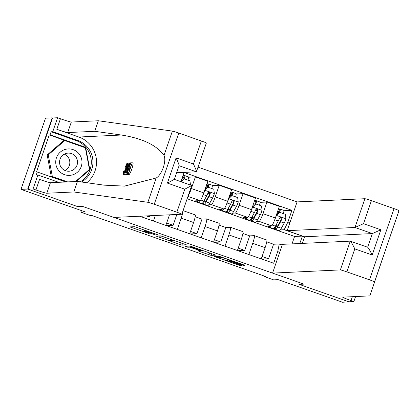 <?xml version="1.0" encoding="UTF-8"?>
<svg xmlns="http://www.w3.org/2000/svg" width="420" height="420" viewBox="0 0 420 420"><rect width="100%" height="100%" fill="white"/><g stroke="black" fill="none" stroke-linecap="round" stroke-linejoin="round"><path stroke-width="0.63" d="M157.826 234.78L134.657 226.679L129.922 226.91L149.247 233.636A6.4 0.315 -161 0 1 144.034 231.515A6.4 0.315 -161 0 1 144.091 231.494L144.485 231.478A6.4 0.315 -161 0 1 151.316 233.541L155.39 234.896L151.683 233.525A6.4 0.315 -161 0 1 146.47 231.399A6.4 0.315 -161 0 1 146.528 231.378L146.921 231.362A6.4 0.315 -161 0 1 153.752 233.425L157.826 234.78M241.437 264.794L243.574 265.44L244.918 265.372L243.285 264.71L221.183 256.951L219.046 256.305L214.31 256.531L240.182 265.603L241.799 265.519L240.167 264.857L230.706 261.534L222.374 259.308L217.712 257.428L220.862 257.266L226.27 258.883L231.982 261.476L241.437 264.794L241.663 264.138M27.673 189.053L77.768 206.64L82.577 206.414L113.967 217.434L181.781 214.242A6.111 0.299 -161 0 0 181.834 214.221A6.111 0.299 -161 0 0 176.857 212.195L154.245 204.257A6.111 0.299 -161 0 0 147.861 202.293L73.831 191.972L46.804 193.242A10.19 0.499 19 0 1 35.926 189.956L33.059 188.953L28.056 189.189L52.574 117.983L52.19 117.847L27.673 189.053L21 189.368L85.407 211.979L80.871 212.189L90.41 215.539L91.749 215.476L265.414 276.444L264.075 276.507L273.619 279.856L278.156 279.641L342.568 302.253L349.293 301.786M355.593 296.546L353.866 301.57L348.857 301.807L299.145 284.351L349.241 301.938M28.056 189.189L77.768 206.64L82.577 206.414L303.949 284.125L299.145 284.351L303.949 284.125L272.559 273.105L340.368 269.913L350.275 241.143L282.461 244.335L272.559 273.105M186.643 244.928L160.792 235.851L156.056 236.082L181.923 245.149L186.648 244.907M192.055 246.724L215.786 255.15L211.05 255.376L199.458 251.412L197.825 250.745L199.778 250.646L198.146 249.979L189.735 247.133L187.745 247.228L185.11 246.309L189.919 246.078L192.055 246.724M21 189.368L45.518 118.162L52.19 117.847M302.248 243.406L304.537 236.77L287.17 230.674L297.077 201.905L198.046 167.139M183.845 172.4L291.921 210.341L287.915 221.981L289.916 222.684M279.715 252.32L277.709 251.617L273.698 263.261L139.703 216.221M264.238 276.029L264.075 276.507M81.427 210.578L80.871 212.189M292.026 243.884L294.583 236.46L187.162 198.749M294.583 236.46L302.327 236.093L284.193 229.73L280.292 229.913M260.043 202.346L266.947 202.02L279.353 206.372L275.342 218.017A8.153 0.992 109.3 0 1 271.625 225.766L267.005 225.981L269.472 226.847M273.893 228.396L275.389 228.926M266.947 202.02L262.936 213.659A8.153 0.992 109.3 0 1 259.219 221.408L256.442 221.54M236.187 193.966L243.091 193.646L255.497 197.999L251.486 209.643A8.153 0.992 109.3 0 1 247.769 217.387L243.149 217.607L245.621 218.474M250.037 220.022L251.533 220.553M243.091 193.646L239.085 205.286A8.153 0.992 109.3 0 1 235.363 213.035L232.585 213.166M212.331 185.593L219.235 185.267L231.641 189.625L227.63 201.269A8.153 0.992 109.3 0 1 223.913 209.013L219.292 209.234L221.765 210.1M226.18 211.649L227.682 212.173M219.235 185.267L215.229 196.912A8.153 0.992 109.3 0 1 211.507 204.661L208.73 204.792M188.48 177.219L195.379 176.894L207.785 181.251L203.779 192.89A8.153 0.992 109.3 0 1 200.056 200.639L195.442 200.86L197.909 201.726M202.325 203.275L203.826 203.8M299.77 243.521L302.453 236.04M195.206 216.736L201.989 219.119L206.603 218.899A8.153 0.992 109.3 0 1 206.656 218.909A8.153 0.992 109.3 0 1 205.023 226.548L201.154 237.794M219.061 225.109L225.845 227.493L230.459 227.273A8.153 0.992 109.3 0 1 230.512 227.283A8.153 0.992 109.3 0 1 228.879 234.922L225.005 246.167M242.918 233.489L249.695 235.867L254.315 235.652A8.153 0.992 109.3 0 1 254.363 235.657A8.153 0.992 109.3 0 1 252.735 243.296L248.861 254.541M266.768 241.862L273.551 244.241L279.29 243.973L282.235 245.002M180.899 181.676L183.928 172.877L182.721 172.452M283.899 210.719L291.921 210.341M142.312 216.101L141.992 217.025M155.353 215.486L153.442 221.046M142.537 217.214L149.273 216.899L149.667 215.754M146.444 215.906L149.273 216.899M169.491 214.82L165.847 225.398M182.957 210.966A8.153 0.992 109.3 0 1 181.167 218.174L177.298 229.42M166.394 225.593L173.129 225.272L176.846 214.473M166.672 223.004L173.129 225.272M195.379 176.894L191.373 188.538A8.153 0.992 109.3 0 1 188.176 195.815M181.592 179.713L182.627 180.075M195.206 214.888L183.073 210.63L195.153 214.883A8.153 0.992 109.3 0 1 195.206 214.888A8.153 0.992 109.3 0 1 193.573 222.527L189.698 233.772M190.25 233.966L196.985 233.646L201.989 219.119M190.523 231.378L196.985 233.646M205.448 188.087L206.483 188.449M206.698 218.935L219.009 223.256A8.153 0.992 109.3 0 1 219.061 223.262A8.153 0.992 109.3 0 1 217.429 230.9L213.554 242.146M214.1 242.34L220.841 242.02L225.845 227.493M214.379 239.752L220.841 242.02M229.304 196.46L230.339 196.822M230.554 227.309L242.865 231.63A8.153 0.992 109.3 0 1 242.912 231.635A8.153 0.992 109.3 0 1 241.285 239.279L237.41 250.52M237.956 250.714L244.692 250.394L249.695 235.867M238.234 248.131L244.692 250.394M253.16 204.834L254.189 205.196M254.41 235.683L266.721 240.004A8.153 0.992 109.3 0 1 266.768 240.009A8.153 0.992 109.3 0 1 265.135 247.653L261.266 258.893M277.709 251.617L279.29 243.973M261.812 259.088L268.548 258.772L273.551 244.241M262.091 256.505L268.548 258.772M284.193 229.73L287.915 221.981M277.011 213.208L278.045 213.57M164.619 237.237L163.123 236.786L158.97 236.985L162.829 238.403A6.4 0.315 -161 0 0 169.659 240.471L172.489 240.334A6.4 0.315 -161 0 0 172.547 240.319A6.4 0.315 -161 0 0 167.333 238.192L164.666 237.111M201.742 250.556L197.127 248.656L191.72 247.039L190.612 247.097L198.513 249.963L201.742 250.556M128.315 174.332L127.186 174.384L128.042 174.689L129.171 174.631A26.544 26.313 87.3 0 0 133.15 163.086L132.29 162.787L128.315 174.332L129.171 174.631M126.961 174.589L127.696 174.704A26.544 26.313 87.3 0 0 127.764 174.589M123.832 175.004L123.002 174.72L123.832 175.009M86.783 182.732A26.544 26.313 87.3 0 0 78.855 137.025L56.816 129.286L60.443 118.755L57.577 117.747L52.574 117.983M73.831 191.972L77.459 181.435L104.139 185.157L124.52 186.107L156.23 177.996C161.984 174.657 166.677 161.028 164.01 155.39C156.676 145.184 142.475 138.395 121.401 135.025L94.721 131.303L67.688 132.573A10.19 0.499 19 0 1 56.816 129.286M124.561 174.51L127.906 162.992L127.103 166.525L127.785 166.493L129.428 162.923L124.561 174.51L125.675 174.799L126.053 174.232M128.993 163.427L128.142 162.981M176.652 172.736L196.392 171.806L179.067 165.727M94.721 131.303L98.348 120.766L71.316 122.042A10.19 0.499 19 0 1 60.443 118.755M35.926 189.956L39.554 179.419A10.19 0.499 19 0 0 50.432 182.705L77.459 181.435M176.857 212.195L184.774 189.194L167.407 183.099L176.09 157.889L193.452 163.989L201.374 140.989L178.763 133.051L154.245 204.257M164.01 155.39L172.379 131.093L98.348 120.766M33.059 188.953L37.868 174.998L36.225 175.077L37.285 171.995L65.74 181.986M84.856 147.609L49.271 134.894L36.482 172.037L37.285 171.995M49.271 134.894L50.075 134.857L51.135 131.775L52.773 131.702L57.577 117.747M81.511 181.997A22.927 22.727 87.3 0 0 77.679 140.443L52.773 131.702M37.868 174.998L58.711 182.317M172.379 131.093A6.111 0.299 19 0 1 178.763 133.051M201.374 140.989A6.111 0.299 19 0 1 206.351 143.021L196.392 171.806C196.639 171.292 195.657 168.683 193.452 163.989M51.135 131.775L76.036 140.522A22.927 22.727 -92.7 0 1 80.288 181.828M76.24 181.493L89.849 169.633L85.612 147.331L50.075 134.857M89.135 169.669L89.849 169.633M84.808 147.368L85.612 147.331M184.774 189.194L191.725 185.493L181.834 214.221M167.407 183.099L174.321 179.377M179.093 165.648L174.347 179.377M176.09 157.889C178.29 162.587 179.272 165.191 179.025 165.711M125.239 167.129L127.123 162.881C127.507 163.17 127.066 165.165 125.795 168.856C124.561 172.405 123.648 174.358 123.05 174.725L123.585 171.397L123.931 171.04L123.517 173.392L125.57 168.872C126.52 166.168 126.892 164.619 126.688 164.215L125.239 167.129L126.053 167.412M123.931 171.04L124.677 171.297M125.795 168.856L126.163 168.987M127.123 162.881L128.011 163.186M125.995 171.034L127.26 167.827L126.709 167.853L125.15 173.171L125.995 171.034M129.428 162.923L129.917 163.091M124.819 174.494L125.675 174.799M126.709 167.853L127.181 168.021M130.242 162.881L130.814 162.855L126.835 174.4L126.063 174.274L126.116 173.46L127.491 168.751C128.756 165.06 129.675 163.102 130.242 162.881M127.145 174.731L126.063 174.274M130.127 164.199L129.139 165.049L127.706 168.767L126.745 173.098L127.071 173.082L130.127 164.199M127.076 173.05L126.745 173.098M130.814 162.855L131.082 162.95M126.835 174.4L127.696 174.704M129.796 164.215L130.09 164.315M129.139 165.049L129.759 165.265M127.706 168.767L128.462 169.034M127.186 174.384L127.643 173.05L128.546 173.009L129.77 169.459L128.93 169.496L129.386 168.163L130.232 168.126L131.607 164.131L130.662 164.173L131.119 162.839L132.29 162.787M130.662 164.173L131.492 164.467M128.93 169.496L129.67 169.759M297.077 201.905L364.885 198.713A6.111 0.299 19 0 1 371.411 200.681L394.023 208.619A6.111 0.299 19 0 1 399 210.646L369.826 295.88L342.794 297.15A10.19 0.499 -161 0 0 342.704 297.181A10.19 0.499 -161 0 0 350.999 300.562L353.866 301.57M392.306 230.16L393.015 228.218M371.411 200.681L363.494 223.681L380.861 229.777L372.178 254.987L354.811 248.887L346.894 271.887L369.506 279.825L394.023 208.619M382.851 257.555L369.826 295.88M287.17 230.674L354.979 227.483L364.885 198.713M374.483 281.852A6.111 0.299 -161 0 0 369.506 279.825M346.894 271.887A6.111 0.299 -161 0 0 340.368 269.913M304.537 236.77L372.346 233.578L354.979 227.483L363.494 223.681M380.861 229.777L372.346 233.578L367.642 247.233M372.178 254.987C369.873 250.294 368.361 247.711 367.642 247.238L350.275 241.143C350.994 241.616 352.506 244.198 354.811 248.887M187.971 180.143A7.439 0.903 -70.7 0 0 188.339 176.857A7.439 0.903 -70.7 0 0 188.291 176.852L184.753 175.607M190.491 185.041L189.95 180.841L184.222 178.831L181.214 181.786M180.973 181.703L183.876 178.847A4.788 0.583 -70.7 0 0 183.834 178.08A4.788 0.583 -70.7 0 0 183.803 178.08L182.249 177.765M183.109 175.266L184.669 175.576A7.439 0.903 109.3 0 1 184.711 175.581A7.439 0.903 109.3 0 1 184.349 178.873M180.989 181.681L181.545 179.865A7.439 0.903 -70.7 0 0 181.697 179.361M183.876 178.847L184.222 178.831M204.136 200.524A15.587 1.895 -70.7 0 0 204.094 204.304L207.722 205.579A15.587 1.895 109.3 0 0 209.764 203.123L212.63 197.915A5.402 0.656 109.3 0 0 214.384 193.73L213.801 189.215L208.078 187.204L204.845 190.381A5.402 0.656 109.3 0 1 203.396 193.966M199.71 200.655A15.587 1.895 109.3 0 1 198.177 202.225A15.587 1.895 109.3 0 1 197.894 200.744M211.827 188.522A7.439 0.903 -70.7 0 0 212.195 185.231A7.439 0.903 -70.7 0 0 212.147 185.225L208.603 183.981M204.708 190.192L207.732 187.22A4.788 0.583 -70.7 0 0 207.69 186.454A4.788 0.583 -70.7 0 0 207.659 186.454L206.105 186.139M204.094 204.304A15.587 1.895 -70.7 0 0 206.141 201.852L209.008 196.644A5.402 0.656 -70.7 0 0 210.231 193.904L210.252 193.095L209.391 192.308L208.593 192.397L207.942 193.1A5.402 0.656 109.3 0 1 206.714 195.835L203.847 201.049A15.587 1.895 109.3 0 1 201.805 203.501L198.177 202.225M206.966 183.64L208.52 183.95A7.439 0.903 109.3 0 1 208.567 183.955A7.439 0.903 109.3 0 1 208.204 187.247M204.845 190.055L205.401 188.239A7.439 0.903 -70.7 0 0 205.553 187.74M208.877 192.302L209.848 193.924A2.751 0.336 109.3 0 1 209.538 194.56L206.666 199.768A12.941 1.575 109.3 0 1 204.971 201.805A12.941 1.575 109.3 0 1 204.928 199.08M207.732 187.22L208.078 187.204M227.992 208.898A15.587 1.895 -70.7 0 0 227.95 212.678L231.572 213.953A15.587 1.895 109.3 0 0 233.62 211.502L236.486 206.288A5.402 0.656 109.3 0 0 238.24 202.104L237.657 197.589L231.934 195.578L228.701 198.755A5.402 0.656 109.3 0 1 227.252 202.346M223.566 209.029A15.587 1.895 109.3 0 1 222.033 210.604A15.587 1.895 109.3 0 1 221.75 209.118M235.683 196.896A7.439 0.903 -70.7 0 0 236.045 193.604A7.439 0.903 -70.7 0 0 236.003 193.599L232.459 192.355M228.564 198.566L231.934 195.578M227.95 212.678A15.587 1.895 -70.7 0 0 229.992 210.226L232.859 205.018A5.402 0.656 -70.7 0 0 234.087 202.277L234.108 201.469L233.247 200.686L232.449 200.771L231.793 201.474A5.402 0.656 109.3 0 1 230.57 204.215L227.703 209.422A15.587 1.895 109.3 0 1 225.661 211.874L222.033 210.604M231.599 195.594A4.788 0.583 -70.7 0 0 231.546 194.833A4.788 0.583 -70.7 0 0 231.515 194.828L229.955 194.513M230.816 192.014L232.376 192.323A7.439 0.903 109.3 0 1 232.423 192.328A7.439 0.903 109.3 0 1 232.055 195.62M228.701 198.429L229.257 196.613A7.439 0.903 -70.7 0 0 229.409 196.114M232.733 200.676L233.698 202.298A2.751 0.336 109.3 0 1 233.389 202.934L230.522 208.142A12.941 1.575 109.3 0 1 228.827 210.178A12.941 1.575 109.3 0 1 228.785 207.454M66.376 149.147A13.246 13.13 87.3 0 0 55.955 164.64A13.246 13.13 87.3 0 0 71.321 175.166A13.246 13.13 87.3 0 0 81.748 159.673A13.246 13.13 87.3 0 0 66.376 149.147M66.843 153.263A9.067 8.988 87.3 0 0 59.609 163.233A9.067 8.988 87.3 0 0 70.229 171.077A9.067 8.988 87.3 0 0 77.459 161.107A9.067 8.988 87.3 0 0 66.843 153.263M66.565 181.949L51.287 176.584L47.177 154.975L63.677 140.595L64.743 140.548L85.349 147.782L89.455 169.391L75.527 181.524M67.63 181.897L52.353 176.531L48.248 154.922L64.743 140.548M51.287 176.584L52.353 176.531M47.177 154.975L48.248 154.922M64.302 154.166A9.067 8.988 -92.7 0 1 65.074 170.536M251.848 217.271A15.587 1.895 -70.7 0 0 251.806 221.051L255.428 222.327A15.587 1.895 109.3 0 0 257.476 219.875L260.342 214.662A5.402 0.656 109.3 0 0 262.096 210.483L261.513 205.963L255.785 203.952L252.556 207.134A5.402 0.656 109.3 0 1 251.108 210.719M247.422 217.408A15.587 1.895 109.3 0 1 245.889 218.978A15.587 1.895 109.3 0 1 245.6 217.492M259.539 205.27A7.439 0.903 -70.7 0 0 259.901 201.978A7.439 0.903 -70.7 0 0 259.859 201.973L256.316 200.728M252.415 206.939L255.785 203.952M251.806 221.051A15.587 1.895 -70.7 0 0 253.848 218.6L256.715 213.392A5.402 0.656 -70.7 0 0 257.938 210.651L257.964 209.843L257.103 209.06L256.3 209.144L255.649 209.848A5.402 0.656 109.3 0 1 254.425 212.588L251.559 217.796A15.587 1.895 109.3 0 1 249.512 220.248L245.889 218.978M255.454 203.968A4.788 0.583 -70.7 0 0 255.397 203.207A4.788 0.583 -70.7 0 0 255.371 203.201L253.811 202.892M254.672 200.387L256.232 200.697A7.439 0.903 109.3 0 1 256.279 200.708A7.439 0.903 109.3 0 1 255.911 203.994M252.556 206.808L253.113 204.992A7.439 0.903 -70.7 0 0 253.26 204.488M256.589 209.05L257.555 210.672A2.751 0.336 109.3 0 1 257.245 211.307L254.378 216.515A12.941 1.575 109.3 0 1 252.683 218.552A12.941 1.575 109.3 0 1 252.641 215.833M275.704 225.645A15.587 1.895 -70.7 0 0 275.656 229.425L279.284 230.701A15.587 1.895 109.3 0 0 281.332 228.249L284.198 223.036A5.402 0.656 109.3 0 0 285.952 218.857L285.369 214.337L279.641 212.326L276.407 215.507A5.402 0.656 109.3 0 1 274.964 219.093M271.278 225.782A15.587 1.895 109.3 0 1 269.74 227.351A15.587 1.895 109.3 0 1 269.456 225.866M283.395 213.644A7.439 0.903 -70.7 0 0 283.757 210.352A7.439 0.903 -70.7 0 0 283.71 210.347L280.171 209.102M276.271 215.313L279.295 212.341A4.788 0.583 -70.7 0 0 279.253 211.58A4.788 0.583 -70.7 0 0 279.227 211.575L277.667 211.265M275.656 229.425A15.587 1.895 -70.7 0 0 277.704 226.973L280.57 221.765A5.402 0.656 -70.7 0 0 281.794 219.025L281.815 218.216L280.954 217.434L280.156 217.518L279.505 218.222A5.402 0.656 109.3 0 1 278.281 220.962L275.415 226.17A15.587 1.895 109.3 0 1 273.368 228.622L269.74 227.351M278.528 208.761L280.088 209.071A7.439 0.903 109.3 0 1 280.13 209.081A7.439 0.903 109.3 0 1 279.767 212.368M276.407 215.182L276.964 213.365A7.439 0.903 -70.7 0 0 277.116 212.861M280.445 217.423L281.411 219.046A2.751 0.336 109.3 0 1 281.101 219.681L278.234 224.894A12.941 1.575 109.3 0 1 276.533 226.926A12.941 1.575 109.3 0 1 276.496 224.207M279.295 212.341L279.641 212.326M271.625 225.766L259.219 221.408M247.769 217.387L235.363 213.035M223.913 209.013L211.507 204.661M200.056 200.639L187.971 196.397M203.779 192.89L191.373 188.538M193.573 222.527L181.167 218.174M227.63 201.269L215.229 196.912M217.429 230.9L205.023 226.548M251.486 209.643L239.085 205.286M241.285 239.279L228.879 234.922M275.342 218.017L262.936 213.659M265.135 247.653L252.735 243.296M147.068 230.932L146.921 231.362M146.722 230.811L146.528 231.378M144.931 230.181L144.485 231.478M144.585 230.06L144.091 231.494M131.812 226.816L131.555 227.572M182.532 243.38L181.923 245.149M180.427 242.645L179.786 244.503M157.946 235.988L157.684 236.744M158.97 236.985L159.338 235.919L158.986 236.985M211.659 253.607L211.05 255.376M209.559 252.872L208.918 254.73M199.721 250.651L199.458 251.412M190.092 246.109L189.735 247.133M188.113 246.162L187.745 247.228M191.856 246.656L191.72 247.039M190.89 246.335L190.628 247.091M232.208 260.82L231.982 261.476M220.994 256.882L220.862 257.266M218.122 256.347L217.76 257.408M240.408 264.941L240.182 265.603M238.303 264.201L238.046 264.957M216.2 256.436L215.943 257.197M243.768 264.884L243.574 265.44M121.401 135.025L78.855 137.025M67.688 132.573L71.316 122.042M50.432 182.705L46.804 193.242M147.861 202.293L156.23 177.996M76.036 140.522L77.679 140.443M191.714 185.472L174.363 179.382L191.688 185.472M399 210.646L390.631 234.943M352.333 296.704L350.999 300.562M350.369 241.18L367.642 247.238M183.577 179.135L181.97 178.573M183.372 178.096L184.233 175.597M214.373 193.62L204.923 190.302M203.847 201.049L200.723 199.952M207.433 187.514L205.826 186.947M207.816 193.415L209.764 194.103M209.764 203.123L206.141 201.852M206.714 195.835L203.165 194.591M212.63 197.915L209.008 196.644M209.848 193.924L210.231 193.904M207.228 186.475L208.089 183.971M238.224 201.994L228.779 198.676M227.703 209.422L224.579 208.325M231.289 195.888L229.677 195.321M231.672 201.789L233.62 202.477M233.62 211.502L229.992 210.226M230.57 204.215L227.021 202.965M236.486 206.288L232.859 205.018M233.698 202.298L234.087 202.277M231.084 194.849L231.945 192.344M262.08 210.368L252.635 207.049M251.559 217.796L248.435 216.699M255.145 204.262L253.533 203.695M255.528 210.168L257.476 210.851M257.476 219.875L253.848 218.6M254.425 212.588L250.877 211.339M260.342 214.662L256.715 213.392M257.555 210.672L257.938 210.651M254.935 203.222L255.801 200.718M285.936 218.741L276.491 215.423M275.415 226.17L272.291 225.073M279.001 212.636L277.389 212.069M279.379 218.542L281.332 219.224M281.332 228.249L277.704 226.973M278.281 220.962L274.733 219.713M284.198 223.036L280.57 221.765M281.411 219.046L281.794 219.025M278.791 211.596L279.652 209.092M219.061 223.262L206.656 218.909M242.912 231.635L230.512 227.283M266.768 240.009L254.363 235.657M146.68 230.795L146.47 231.399M144.538 230.044L144.034 231.515M172.683 239.925L172.547 240.319M201.915 250.184L201.794 250.541M190.874 246.33L190.612 247.097M231.053 260.416L230.932 260.762M218.08 256.352L217.712 257.428M127.05 174.72L126.184 174.416M188.339 176.857L184.711 175.581M212.195 185.231L208.567 183.955M236.045 193.604L232.423 192.328M259.901 201.978L256.279 200.708M283.757 210.352L280.13 209.081"/></g></svg>
